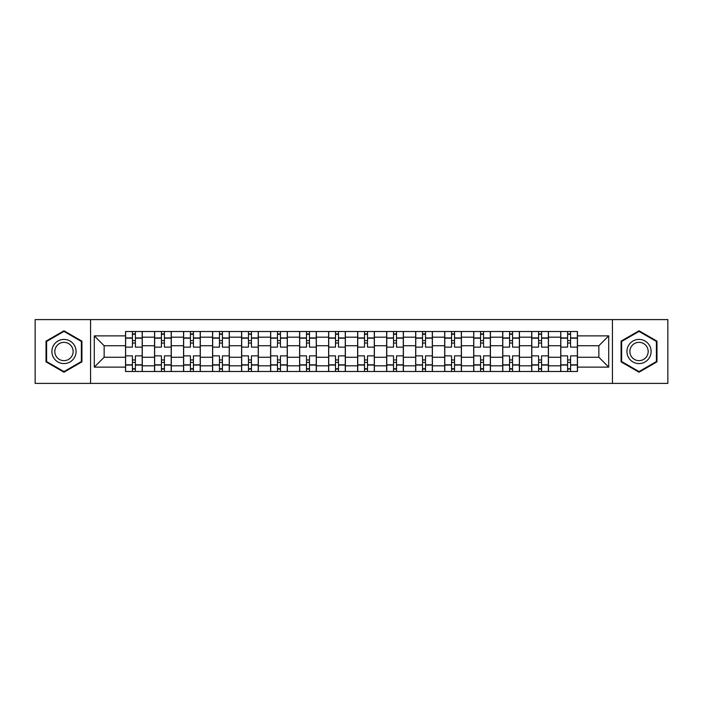 <?xml version="1.0" encoding="UTF-8"?>
<svg xmlns="http://www.w3.org/2000/svg" width="703" height="703" viewBox="0 0 703 703"><rect width="100%" height="100%" fill="white"/><g stroke="black" fill="none" stroke-linecap="round" stroke-linejoin="round"><path stroke-width="1.05" d="M612.427 383.399L667.85 383.399L667.85 319.601L35.15 319.601L35.15 383.399L612.427 383.399L612.427 319.601M154.546 371.492L154.546 337.176L142.27 337.176L142.27 371.492M142.27 337.176L142.27 331.508M154.546 337.176L154.546 331.508M171.286 331.508L171.286 371.492M183.562 371.492L183.562 331.508M200.302 331.508L200.302 371.492M212.57 371.492L212.57 331.508M229.31 331.508L229.31 371.492M241.586 371.492L241.586 331.508M258.326 331.508L258.326 371.492M270.602 371.492L270.602 331.508M287.334 331.508L287.334 371.492M299.61 371.492L299.61 331.508M316.35 331.508L316.35 371.492M328.626 371.492L328.626 331.508M345.366 331.508L345.366 371.492M357.634 371.492L357.634 331.508M374.374 331.508L374.374 371.492M386.65 371.492L386.65 331.508M403.39 331.508L403.39 371.492M415.666 371.492L415.666 331.508M432.398 331.508L432.398 371.492M444.674 371.492L444.674 331.508M461.414 331.508L461.414 371.492M473.69 371.492L473.69 331.508M490.43 331.508L490.43 371.492M502.698 371.492L502.698 331.508M519.438 331.508L519.438 371.492M531.714 371.492L531.714 331.508M548.454 331.508L548.454 371.492M560.73 371.492L560.73 331.508M560.73 357.265L548.454 357.265M531.714 357.265L519.438 357.265M502.698 357.265L490.43 357.265M473.69 357.265L461.414 357.265M444.674 357.265L432.398 357.265M415.666 357.265L403.39 357.265M386.65 357.265L374.374 357.265M357.634 357.265L345.366 357.265M328.626 357.265L316.35 357.265M299.61 357.265L287.334 357.265M270.602 357.265L258.326 357.265M241.586 357.265L229.31 357.265M212.57 357.265L200.302 357.265M183.562 357.265L171.286 357.265M154.546 357.265L142.27 357.265M560.73 345.735L548.454 345.735M531.714 345.735L519.438 345.735M502.698 345.735L490.43 345.735M473.69 345.735L461.414 345.735M444.674 345.735L432.398 345.735M415.666 345.735L403.39 345.735M386.65 345.735L374.374 345.735M357.634 345.735L345.366 345.735M328.626 345.735L316.35 345.735M299.61 345.735L287.334 345.735M270.602 345.735L258.326 345.735M241.586 345.735L229.31 345.735M212.57 345.735L200.302 345.735M183.562 345.735L171.286 345.735M154.546 345.735L142.27 345.735M104.149 357.265L125.538 357.265L125.538 345.735L104.149 345.735L104.149 357.265L94.29 367.124L94.29 335.876L125.538 335.876L125.538 345.735M577.462 345.735L577.462 357.265L598.851 357.265L598.851 345.735L577.462 345.735L577.462 331.508L125.538 331.508L125.538 335.876M577.462 335.876L608.71 335.876L608.71 367.124L577.462 367.124L577.462 357.265M125.538 357.265L125.538 371.492L577.462 371.492L577.462 367.124M125.538 367.124L94.29 367.124M90.573 383.399L90.573 319.601M81.926 341.14L63.973 330.779L46.029 341.14L46.029 361.86L63.973 372.221L81.926 361.86L81.926 341.14M656.971 341.14L639.027 330.779L621.074 341.14L621.074 361.86L639.027 372.221L656.971 361.86L656.971 341.14M135.389 368.706L132.419 368.706M132.419 334.294L135.389 334.294M164.405 368.706L161.426 368.706M161.426 334.294L164.405 334.294M193.422 368.706L190.443 368.706M190.443 334.294L193.422 334.294M222.429 368.706L219.459 368.706M219.459 334.294L222.429 334.294M251.446 368.706L248.467 368.706M248.467 334.294L251.446 334.294M280.453 368.706L277.483 368.706M277.483 334.294L280.453 334.294M309.469 368.706L306.49 368.706M306.49 334.294L309.469 334.294M338.486 368.706L335.507 368.706M335.507 334.294L338.486 334.294M367.493 368.706L364.514 368.706M364.514 334.294L367.493 334.294M396.51 368.706L393.531 368.706M393.531 334.294L396.51 334.294M425.517 368.706L422.547 368.706M422.547 334.294L425.517 334.294M454.533 368.706L451.554 368.706M451.554 334.294L454.533 334.294M483.541 368.706L480.571 368.706M480.571 334.294L483.541 334.294M512.557 368.706L509.578 368.706M509.578 334.294L512.557 334.294M541.574 368.706L538.595 368.706M538.595 334.294L541.574 334.294M570.581 368.706L567.611 368.706M567.611 334.294L570.581 334.294M94.29 335.876L104.149 345.735M598.851 357.265L608.71 367.124M598.851 345.735L608.71 335.876M142.182 371.492L142.182 347.133L135.389 347.133L135.389 331.508M132.419 331.508L132.419 347.133L125.626 347.133L125.626 331.508M142.182 347.133L142.182 331.508M125.626 371.492L125.626 355.867L132.419 355.867L132.419 371.492M135.389 371.492L135.389 355.867L142.182 355.867M132.419 343.038L135.389 343.038M125.626 355.867L125.626 347.133M135.389 359.962L132.419 359.962M135.389 369.075L132.419 369.075M132.419 362.379L135.389 362.379M135.389 340.621L132.419 340.621M132.419 333.925L135.389 333.925M53.507 357.546A12.092 12.092 0 0 0 70.019 361.966A12.092 12.092 0 0 0 74.448 345.454A12.092 12.092 0 0 0 57.936 341.034A12.092 12.092 0 0 0 53.507 357.546M56.047 356.078A9.157 9.157 0 0 0 68.551 359.426A9.157 9.157 0 0 0 71.899 346.922A9.157 9.157 0 0 0 59.403 343.574A9.157 9.157 0 0 0 56.047 356.078M63.973 331.421L81.363 341.465L81.363 361.535L63.973 371.579L46.591 361.535L46.591 341.465L63.973 331.421M628.552 357.546A12.092 12.092 0 0 0 645.064 361.966A12.092 12.092 0 0 0 649.493 345.454A12.092 12.092 0 0 0 632.981 341.034A12.092 12.092 0 0 0 628.552 357.546M631.101 356.078A9.157 9.157 0 0 0 643.596 359.426A9.157 9.157 0 0 0 646.953 346.922A9.157 9.157 0 0 0 634.449 343.574A9.157 9.157 0 0 0 631.101 356.078M639.027 331.421L656.409 341.465L656.409 361.535L639.027 371.579L621.637 361.535L621.637 341.465L639.027 331.421M171.189 371.492L171.189 347.133L164.405 347.133L164.405 331.508M161.426 331.508L161.426 347.133L154.642 347.133L154.642 331.508M171.189 347.133L171.189 331.508M154.642 371.492L154.642 355.867L161.426 355.867L161.426 371.492M164.405 371.492L164.405 355.867L171.189 355.867M161.426 343.038L164.405 343.038M154.642 355.867L154.642 347.133M164.405 359.962L161.426 359.962M164.405 369.075L161.426 369.075M161.426 362.379L164.405 362.379M164.405 340.621L161.426 340.621M161.426 333.925L164.405 333.925M200.206 371.492L200.206 347.133L193.422 347.133L193.422 331.508M190.443 331.508L190.443 347.133L183.65 347.133L183.65 331.508M200.206 347.133L200.206 331.508M183.65 371.492L183.65 355.867L190.443 355.867L190.443 371.492M193.422 371.492L193.422 355.867L200.206 355.867M190.443 343.038L193.422 343.038M183.65 355.867L183.65 347.133M193.422 359.962L190.443 359.962M193.422 369.075L190.443 369.075M190.443 362.379L193.422 362.379M193.422 340.621L190.443 340.621M190.443 333.925L193.422 333.925M229.222 371.492L229.222 347.133L222.429 347.133L222.429 331.508M219.459 331.508L219.459 347.133L212.666 347.133L212.666 331.508M229.222 347.133L229.222 331.508M212.666 371.492L212.666 355.867L219.459 355.867L219.459 371.492M222.429 371.492L222.429 355.867L229.222 355.867M219.459 343.038L222.429 343.038M212.666 355.867L212.666 347.133M222.429 359.962L219.459 359.962M222.429 369.075L219.459 369.075M219.459 362.379L222.429 362.379M222.429 340.621L219.459 340.621M219.459 333.925L222.429 333.925M258.229 371.492L258.229 347.133L251.446 347.133L251.446 331.508M248.467 331.508L248.467 347.133L241.683 347.133L241.683 331.508M258.229 347.133L258.229 331.508M241.683 371.492L241.683 355.867L248.467 355.867L248.467 371.492M251.446 371.492L251.446 355.867L258.229 355.867M248.467 343.038L251.446 343.038M241.683 355.867L241.683 347.133M251.446 359.962L248.467 359.962M251.446 369.075L248.467 369.075M248.467 362.379L251.446 362.379M251.446 340.621L248.467 340.621M248.467 333.925L251.446 333.925M287.246 371.492L287.246 347.133L280.453 347.133L280.453 331.508M277.483 331.508L277.483 347.133L270.69 347.133L270.69 331.508M287.246 347.133L287.246 331.508M270.69 371.492L270.69 355.867L277.483 355.867L277.483 371.492M280.453 371.492L280.453 355.867L287.246 355.867M277.483 343.038L280.453 343.038M270.69 355.867L270.69 347.133M280.453 359.962L277.483 359.962M280.453 369.075L277.483 369.075M277.483 362.379L280.453 362.379M280.453 340.621L277.483 340.621M277.483 333.925L280.453 333.925M316.253 371.492L316.253 347.133L309.469 347.133L309.469 331.508M306.49 331.508L306.49 347.133L299.706 347.133L299.706 331.508M316.253 347.133L316.253 331.508M299.706 371.492L299.706 355.867L306.49 355.867L306.49 371.492M309.469 371.492L309.469 355.867L316.253 355.867M306.49 343.038L309.469 343.038M299.706 355.867L299.706 347.133M309.469 359.962L306.49 359.962M309.469 369.075L306.49 369.075M306.49 362.379L309.469 362.379M309.469 340.621L306.49 340.621M306.49 333.925L309.469 333.925M345.27 371.492L345.27 347.133L338.486 347.133L338.486 331.508M335.507 331.508L335.507 347.133L328.714 347.133L328.714 331.508M345.27 347.133L345.27 331.508M328.714 371.492L328.714 355.867L335.507 355.867L335.507 371.492M338.486 371.492L338.486 355.867L345.27 355.867M335.507 343.038L338.486 343.038M328.714 355.867L328.714 347.133M338.486 359.962L335.507 359.962M338.486 369.075L335.507 369.075M335.507 362.379L338.486 362.379M338.486 340.621L335.507 340.621M335.507 333.925L338.486 333.925M374.286 371.492L374.286 347.133L367.493 347.133L367.493 331.508M364.514 331.508L364.514 347.133L357.73 347.133L357.73 331.508M374.286 347.133L374.286 331.508M357.73 371.492L357.73 355.867L364.514 355.867L364.514 371.492M367.493 371.492L367.493 355.867L374.286 355.867M364.514 343.038L367.493 343.038M357.73 355.867L357.73 347.133M367.493 359.962L364.514 359.962M367.493 369.075L364.514 369.075M364.514 362.379L367.493 362.379M367.493 340.621L364.514 340.621M364.514 333.925L367.493 333.925M403.294 371.492L403.294 347.133L396.51 347.133L396.51 331.508M393.531 331.508L393.531 347.133L386.747 347.133L386.747 331.508M403.294 347.133L403.294 331.508M386.747 371.492L386.747 355.867L393.531 355.867L393.531 371.492M396.51 371.492L396.51 355.867L403.294 355.867M393.531 343.038L396.51 343.038M386.747 355.867L386.747 347.133M396.51 359.962L393.531 359.962M396.51 369.075L393.531 369.075M393.531 362.379L396.51 362.379M396.51 340.621L393.531 340.621M393.531 333.925L396.51 333.925M432.31 371.492L432.31 347.133L425.517 347.133L425.517 331.508M422.547 331.508L422.547 347.133L415.754 347.133L415.754 331.508M432.31 347.133L432.31 331.508M415.754 371.492L415.754 355.867L422.547 355.867L422.547 371.492M425.517 371.492L425.517 355.867L432.31 355.867M422.547 343.038L425.517 343.038M415.754 355.867L415.754 347.133M425.517 359.962L422.547 359.962M425.517 369.075L422.547 369.075M422.547 362.379L425.517 362.379M425.517 340.621L422.547 340.621M422.547 333.925L425.517 333.925M461.317 371.492L461.317 347.133L454.533 347.133L454.533 331.508M451.554 331.508L451.554 347.133L444.771 347.133L444.771 331.508M461.317 347.133L461.317 331.508M444.771 371.492L444.771 355.867L451.554 355.867L451.554 371.492M454.533 371.492L454.533 355.867L461.317 355.867M451.554 343.038L454.533 343.038M444.771 355.867L444.771 347.133M454.533 359.962L451.554 359.962M454.533 369.075L451.554 369.075M451.554 362.379L454.533 362.379M454.533 340.621L451.554 340.621M451.554 333.925L454.533 333.925M490.334 371.492L490.334 347.133L483.541 347.133L483.541 331.508M480.571 331.508L480.571 347.133L473.778 347.133L473.778 331.508M490.334 347.133L490.334 331.508M473.778 371.492L473.778 355.867L480.571 355.867L480.571 371.492M483.541 371.492L483.541 355.867L490.334 355.867M480.571 343.038L483.541 343.038M473.778 355.867L473.778 347.133M483.541 359.962L480.571 359.962M483.541 369.075L480.571 369.075M480.571 362.379L483.541 362.379M483.541 340.621L480.571 340.621M480.571 333.925L483.541 333.925M519.35 371.492L519.35 347.133L512.557 347.133L512.557 331.508M509.578 331.508L509.578 347.133L502.794 347.133L502.794 331.508M519.35 347.133L519.35 331.508M502.794 371.492L502.794 355.867L509.578 355.867L509.578 371.492M512.557 371.492L512.557 355.867L519.35 355.867M509.578 343.038L512.557 343.038M502.794 355.867L502.794 347.133M512.557 359.962L509.578 359.962M512.557 369.075L509.578 369.075M509.578 362.379L512.557 362.379M512.557 340.621L509.578 340.621M509.578 333.925L512.557 333.925M548.358 371.492L548.358 347.133L541.574 347.133L541.574 331.508M538.595 331.508L538.595 347.133L531.811 347.133L531.811 331.508M548.358 347.133L548.358 331.508M531.811 371.492L531.811 355.867L538.595 355.867L538.595 371.492M541.574 371.492L541.574 355.867L548.358 355.867M538.595 343.038L541.574 343.038M531.811 355.867L531.811 347.133M541.574 359.962L538.595 359.962M541.574 369.075L538.595 369.075M538.595 362.379L541.574 362.379M541.574 340.621L538.595 340.621M538.595 333.925L541.574 333.925M577.374 371.492L577.374 347.133L570.581 347.133L570.581 331.508M567.611 331.508L567.611 347.133L560.818 347.133L560.818 331.508M577.374 347.133L577.374 331.508M560.818 371.492L560.818 355.867L567.611 355.867L567.611 371.492M570.581 371.492L570.581 355.867L577.374 355.867M567.611 343.038L570.581 343.038M560.818 355.867L560.818 347.133M570.581 359.962L567.611 359.962M570.581 369.075L567.611 369.075M567.611 362.379L570.581 362.379M570.581 340.621L567.611 340.621M567.611 333.925L570.581 333.925M531.714 337.176L519.438 337.176M502.698 337.176L490.43 337.176M473.69 337.176L461.414 337.176M444.674 337.176L432.398 337.176M415.666 337.176L403.39 337.176M386.65 337.176L374.374 337.176M357.634 337.176L345.366 337.176M328.626 337.176L316.35 337.176M299.61 337.176L287.334 337.176M270.602 337.176L258.326 337.176M241.586 337.176L229.31 337.176M212.57 337.176L200.302 337.176M183.562 337.176L171.286 337.176M560.73 337.176L548.454 337.176M531.714 365.824L519.438 365.824M502.698 365.824L490.43 365.824M473.69 365.824L461.414 365.824M444.674 365.824L432.398 365.824M415.666 365.824L403.39 365.824M386.65 365.824L374.374 365.824M357.634 365.824L345.366 365.824M328.626 365.824L316.35 365.824M299.61 365.824L287.334 365.824M270.602 365.824L258.326 365.824M241.586 365.824L229.31 365.824M212.57 365.824L200.302 365.824M183.562 365.824L171.286 365.824M154.546 365.824L142.27 365.824M560.73 365.824L548.454 365.824M142.182 337.923L135.389 337.923M132.419 337.923L125.626 337.923M132.419 338.169L125.626 338.169M132.419 364.831L125.626 364.831M132.419 365.077L125.626 365.077M142.182 365.077L135.389 365.077M142.182 338.169L135.389 338.169M142.182 364.831L135.389 364.831M171.189 337.923L164.405 337.923M161.426 337.923L154.642 337.923M161.426 338.169L154.642 338.169M161.426 364.831L154.642 364.831M161.426 365.077L154.642 365.077M171.189 365.077L164.405 365.077M171.189 338.169L164.405 338.169M171.189 364.831L164.405 364.831M200.206 337.923L193.422 337.923M190.443 337.923L183.65 337.923M190.443 338.169L183.65 338.169M190.443 364.831L183.65 364.831M190.443 365.077L183.65 365.077M200.206 365.077L193.422 365.077M200.206 338.169L193.422 338.169M200.206 364.831L193.422 364.831M229.222 337.923L222.429 337.923M219.459 337.923L212.666 337.923M219.459 338.169L212.666 338.169M219.459 364.831L212.666 364.831M219.459 365.077L212.666 365.077M229.222 365.077L222.429 365.077M229.222 338.169L222.429 338.169M229.222 364.831L222.429 364.831M258.229 337.923L251.446 337.923M248.467 337.923L241.683 337.923M248.467 338.169L241.683 338.169M248.467 364.831L241.683 364.831M248.467 365.077L241.683 365.077M258.229 365.077L251.446 365.077M258.229 338.169L251.446 338.169M258.229 364.831L251.446 364.831M287.246 337.923L280.453 337.923M277.483 337.923L270.69 337.923M277.483 338.169L270.69 338.169M277.483 364.831L270.69 364.831M277.483 365.077L270.69 365.077M287.246 365.077L280.453 365.077M287.246 338.169L280.453 338.169M287.246 364.831L280.453 364.831M316.253 337.923L309.469 337.923M306.49 337.923L299.706 337.923M306.49 338.169L299.706 338.169M306.49 364.831L299.706 364.831M306.49 365.077L299.706 365.077M316.253 365.077L309.469 365.077M316.253 338.169L309.469 338.169M316.253 364.831L309.469 364.831M345.27 337.923L338.486 337.923M335.507 337.923L328.714 337.923M335.507 338.169L328.714 338.169M335.507 364.831L328.714 364.831M335.507 365.077L328.714 365.077M345.27 365.077L338.486 365.077M345.27 338.169L338.486 338.169M345.27 364.831L338.486 364.831M374.286 337.923L367.493 337.923M364.514 337.923L357.73 337.923M364.514 338.169L357.73 338.169M364.514 364.831L357.73 364.831M364.514 365.077L357.73 365.077M374.286 365.077L367.493 365.077M374.286 338.169L367.493 338.169M374.286 364.831L367.493 364.831M403.294 337.923L396.51 337.923M393.531 337.923L386.747 337.923M393.531 338.169L386.747 338.169M393.531 364.831L386.747 364.831M393.531 365.077L386.747 365.077M403.294 365.077L396.51 365.077M403.294 338.169L396.51 338.169M403.294 364.831L396.51 364.831M432.31 337.923L425.517 337.923M422.547 337.923L415.754 337.923M422.547 338.169L415.754 338.169M422.547 364.831L415.754 364.831M422.547 365.077L415.754 365.077M432.31 365.077L425.517 365.077M432.31 338.169L425.517 338.169M432.31 364.831L425.517 364.831M461.317 337.923L454.533 337.923M451.554 337.923L444.771 337.923M451.554 338.169L444.771 338.169M451.554 364.831L444.771 364.831M451.554 365.077L444.771 365.077M461.317 365.077L454.533 365.077M461.317 338.169L454.533 338.169M461.317 364.831L454.533 364.831M490.334 337.923L483.541 337.923M480.571 337.923L473.778 337.923M480.571 338.169L473.778 338.169M480.571 364.831L473.778 364.831M480.571 365.077L473.778 365.077M490.334 365.077L483.541 365.077M490.334 338.169L483.541 338.169M490.334 364.831L483.541 364.831M519.35 337.923L512.557 337.923M509.578 337.923L502.794 337.923M509.578 338.169L502.794 338.169M509.578 364.831L502.794 364.831M509.578 365.077L502.794 365.077M519.35 365.077L512.557 365.077M519.35 338.169L512.557 338.169M519.35 364.831L512.557 364.831M548.358 337.923L541.574 337.923M538.595 337.923L531.811 337.923M538.595 338.169L531.811 338.169M538.595 364.831L531.811 364.831M538.595 365.077L531.811 365.077M548.358 365.077L541.574 365.077M548.358 338.169L541.574 338.169M548.358 364.831L541.574 364.831M577.374 337.923L570.581 337.923M567.611 337.923L560.818 337.923M567.611 338.169L560.818 338.169M567.611 364.831L560.818 364.831M567.611 365.077L560.818 365.077M577.374 365.077L570.581 365.077M577.374 338.169L570.581 338.169M577.374 364.831L570.581 364.831"/></g></svg>
